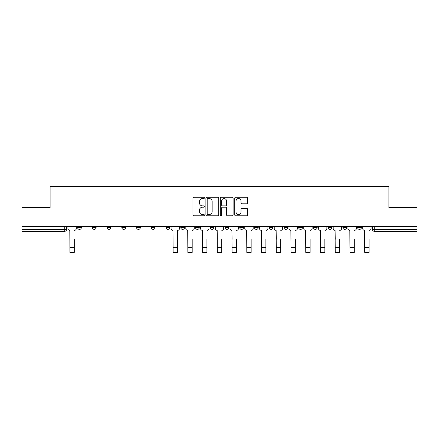 <?xml version="1.0" encoding="UTF-8"?>
<svg xmlns="http://www.w3.org/2000/svg" width="439" height="439" viewBox="0 0 439 439"><rect width="100%" height="100%" fill="white"/><g stroke="black" fill="none" stroke-linecap="round" stroke-linejoin="round"><path stroke-width="0.66" d="M204.382 197.907A0.648 0.648 0 0 0 203.734 197.259L193.884 197.259A0.927 0.927 0 0 0 192.957 198.187L192.957 214.88A0.927 0.927 0 0 0 193.884 215.807L203.734 215.807A0.648 0.648 0 0 0 204.382 215.159A0.648 0.648 0 0 0 203.734 214.506L202.461 214.506A2.969 2.969 0 0 1 199.493 211.543L199.493 210.149A2.969 2.969 0 0 1 202.461 207.181L203.734 207.181A0.648 0.648 0 0 0 204.382 206.533A0.648 0.648 0 0 0 203.734 205.886L202.461 205.886A2.969 2.969 0 0 1 199.493 202.917L199.493 201.523A2.969 2.969 0 0 1 202.461 198.56L203.734 198.56A0.648 0.648 0 0 0 204.382 197.907M328.147 226.469L328.147 227.506L331.928 227.506A1.888 1.888 0 0 1 330.035 229.394A1.888 1.888 0 0 1 328.147 227.506L328.147 226.469M313.408 226.469L313.408 227.506L317.188 227.506A1.888 1.888 0 0 1 315.301 229.394A1.888 1.888 0 0 1 313.408 227.506L313.408 226.469M239.716 226.469L239.716 227.506L243.497 227.506A1.888 1.888 0 0 1 241.609 229.394A1.888 1.888 0 0 1 239.716 227.506L239.716 226.469M210.243 226.469L210.243 227.506L214.018 227.506A1.888 1.888 0 0 1 212.13 229.394A1.888 1.888 0 0 1 210.243 227.506L210.243 226.469M195.503 226.469L195.503 227.506L199.284 227.506A1.888 1.888 0 0 1 197.391 229.394A1.888 1.888 0 0 1 195.503 227.506L195.503 226.469M180.764 226.469L180.764 227.506L184.545 227.506A1.888 1.888 0 0 1 182.657 229.394A1.888 1.888 0 0 1 180.764 227.506L180.764 226.469M151.29 226.469L151.29 227.506L155.066 227.506A1.888 1.888 0 0 1 153.178 229.394A1.888 1.888 0 0 1 151.29 227.506L151.29 226.469M136.551 227.506L136.551 226.469L136.551 227.506A1.888 1.888 0 0 0 138.439 229.394A1.888 1.888 0 0 1 136.551 227.506L140.326 227.506A1.888 1.888 0 0 1 138.439 229.394A1.888 1.888 0 0 0 140.326 227.506A1.888 1.888 0 0 1 138.439 229.394M121.812 227.506L121.812 226.469L121.812 227.506A1.888 1.888 0 0 0 123.699 229.394A1.888 1.888 0 0 1 121.812 227.506L125.592 227.506A1.888 1.888 0 0 1 123.699 229.394M107.072 226.469L107.072 227.506L110.853 227.506A1.888 1.888 0 0 1 108.965 229.394A1.888 1.888 0 0 1 107.072 227.506L107.072 226.469M246.603 203.795A0.927 0.927 0 0 0 247.53 202.867L247.53 198.187A0.927 0.927 0 0 0 246.603 197.259L235.661 197.259A0.927 0.927 0 0 0 234.733 198.187L234.733 214.88A0.927 0.927 0 0 0 235.661 215.807L246.603 215.807A0.927 0.927 0 0 0 247.53 214.88L247.53 209.222A0.927 0.927 0 0 0 246.603 208.295L241.916 208.295A0.927 0.927 0 0 0 240.989 209.222L240.989 212.026A2.48 2.48 0 0 1 238.509 214.506A2.48 2.48 0 0 1 236.028 212.026L236.028 201.04A2.48 2.48 0 0 1 238.509 198.56A2.48 2.48 0 0 1 240.989 201.04L240.989 202.867A0.927 0.927 0 0 0 241.916 203.795L246.603 203.795M21.95 226.469L21.95 207.669L50.106 207.669L50.106 186.597L388.894 186.597L388.894 207.669L417.05 207.669L417.05 226.469L21.95 226.469L21.95 229.394L66.635 229.394L66.635 226.469M218.688 198.187A0.927 0.927 0 0 0 217.76 197.259L206.818 197.259A0.927 0.927 0 0 0 205.891 198.187L205.891 214.88A0.927 0.927 0 0 0 206.818 215.807L217.76 215.807A0.927 0.927 0 0 0 218.688 214.88L218.688 198.187M221.24 197.259L232.182 197.259A0.927 0.927 0 0 1 233.109 198.187L233.109 214.88A0.927 0.927 0 0 1 232.182 215.807L227.501 215.807A0.927 0.927 0 0 1 226.573 214.88L226.573 208.108A0.927 0.927 0 0 0 225.646 207.181L222.535 207.181A0.927 0.927 0 0 0 221.607 208.108L221.607 215.159A0.648 0.648 0 0 1 220.96 215.807A0.648 0.648 0 0 1 220.312 215.159L220.312 198.187A0.927 0.927 0 0 1 221.24 197.259M372.365 226.469L372.365 229.394L417.05 229.394L417.05 231.287L374.253 231.287A1.888 1.888 0 0 1 372.365 229.394A1.888 1.888 0 0 0 374.253 231.287L374.253 226.469M417.05 226.469L417.05 229.394M64.747 226.469L64.747 231.287A1.888 1.888 0 0 0 66.635 229.394A1.888 1.888 0 0 1 64.747 231.287L21.95 231.287L21.95 229.394M361.401 226.469L361.401 227.506A1.888 1.888 0 0 1 359.514 229.394A1.888 1.888 0 0 1 357.626 227.506L361.401 227.506L361.401 226.469M357.626 226.469L357.626 227.506M346.667 226.469L346.667 227.506A1.888 1.888 0 0 1 344.774 229.394A1.888 1.888 0 0 1 342.886 227.506L346.667 227.506A1.888 1.888 0 0 1 344.774 229.394A1.888 1.888 0 0 0 346.667 227.506M342.886 226.469L342.886 227.506M331.928 226.469L331.928 227.506M317.188 226.469L317.188 227.506M302.449 226.469L302.449 227.506A1.888 1.888 0 0 1 300.561 229.394A1.888 1.888 0 0 1 298.674 227.506L302.449 227.506M298.674 226.469L298.674 227.506M287.71 226.469L287.71 227.506A1.888 1.888 0 0 1 285.822 229.394A1.888 1.888 0 0 1 283.934 227.506L287.71 227.506A1.888 1.888 0 0 1 285.822 229.394A1.888 1.888 0 0 0 287.71 227.506M283.934 226.469L283.934 227.506M272.976 226.469L272.976 227.506A1.888 1.888 0 0 1 271.082 229.394A1.888 1.888 0 0 1 269.195 227.506A1.888 1.888 0 0 0 271.082 229.394M269.195 226.469L269.195 227.506L272.976 227.506M258.236 226.469L258.236 227.506A1.888 1.888 0 0 1 256.343 229.394A1.888 1.888 0 0 1 254.455 227.506L258.236 227.506M254.455 226.469L254.455 227.506M243.497 226.469L243.497 227.506M228.757 226.469L228.757 227.506A1.888 1.888 0 0 1 226.87 229.394A1.888 1.888 0 0 1 224.982 227.506L228.757 227.506M224.982 226.469L224.982 227.506M214.018 226.469L214.018 227.506M199.284 226.469L199.284 227.506M184.545 226.469L184.545 227.506L184.545 226.469M169.805 226.469L169.805 227.506A1.888 1.888 0 0 1 167.917 229.394A1.888 1.888 0 0 1 166.024 227.506A1.888 1.888 0 0 0 167.917 229.394M166.024 226.469L166.024 227.506L169.805 227.506M155.066 226.469L155.066 227.506A1.888 1.888 0 0 1 153.178 229.394A1.888 1.888 0 0 0 155.066 227.506L155.066 226.469M140.326 226.469L140.326 227.506M125.592 226.469L125.592 227.506L125.592 226.469M110.853 226.469L110.853 227.506A1.888 1.888 0 0 1 108.965 229.394A1.888 1.888 0 0 0 110.853 227.506L110.853 226.469M92.333 226.469L92.333 227.506L96.114 227.506L96.114 226.469L96.114 227.506A1.888 1.888 0 0 1 94.226 229.394A1.888 1.888 0 0 1 92.333 227.506A1.888 1.888 0 0 0 94.226 229.394A1.888 1.888 0 0 0 96.114 227.506A1.888 1.888 0 0 1 94.226 229.394M81.374 226.469L81.374 227.506A1.888 1.888 0 0 1 79.486 229.394A1.888 1.888 0 0 1 77.599 227.506L81.374 227.506L81.374 226.469M77.599 226.469L77.599 227.506M207.839 198.56A0.648 0.648 0 0 0 207.192 199.207L207.192 213.859A0.648 0.648 0 0 0 207.839 214.506L209.183 214.506A2.969 2.969 0 0 0 212.152 211.543L212.152 201.523A2.969 2.969 0 0 0 209.183 198.56L207.839 198.56M226.573 201.084A2.48 2.48 0 0 0 224.093 198.604A2.48 2.48 0 0 0 221.607 201.084L221.607 204.958A0.927 0.927 0 0 0 222.535 205.886L225.646 205.886A0.927 0.927 0 0 0 226.573 204.958L226.573 201.084M67.913 228.45L67.913 226.469L67.913 228.45A1.888 1.888 0 0 0 69.801 230.343L69.944 239.315M69.801 230.343L69.944 252.403L74.29 252.403L74.29 239.315M76.32 228.45L76.32 226.469L76.32 228.45A1.888 1.888 0 0 1 74.432 230.343M185.818 228.45L185.818 226.469L185.818 228.45A1.888 1.888 0 0 0 187.711 230.343L187.848 239.315M187.711 230.343L187.848 252.403L192.194 252.403L192.194 239.315M194.23 228.45L194.23 226.469L194.23 228.45A1.888 1.888 0 0 1 192.337 230.343M200.557 228.45L200.557 226.469L200.557 228.45A1.888 1.888 0 0 0 202.445 230.343L202.588 239.315M202.445 230.343L202.588 252.403L206.934 252.403L206.934 239.315M208.964 228.45L208.964 226.469L208.964 228.45A1.888 1.888 0 0 1 207.076 230.343M215.297 228.45L215.297 226.469L215.297 228.45A1.888 1.888 0 0 0 217.184 230.343L217.327 239.315M217.184 230.343L217.327 252.403L221.673 252.403L221.673 239.315M223.703 228.45L223.703 226.469L223.703 228.45A1.888 1.888 0 0 1 221.816 230.343M230.036 228.45L230.036 226.469L230.036 228.45A1.888 1.888 0 0 0 231.924 230.343L232.066 239.315M231.924 230.343L232.066 252.403L236.412 252.403L236.412 239.315M238.443 228.45L238.443 226.469L238.443 228.45A1.888 1.888 0 0 1 236.555 230.343M244.77 228.45L244.77 226.469L244.77 228.45A1.888 1.888 0 0 0 246.663 230.343L246.806 239.315M246.663 230.343L246.806 252.403L251.152 252.403L251.152 239.315M253.182 228.45L253.182 226.469L253.182 228.45A1.888 1.888 0 0 1 251.289 230.343M259.509 228.45L259.509 226.469L259.509 228.45A1.888 1.888 0 0 0 261.403 230.343L261.54 239.315M261.403 230.343L261.54 252.403L265.886 252.403L265.886 239.315M267.922 228.45L267.922 226.469L267.922 228.45A1.888 1.888 0 0 1 266.029 230.343M274.249 228.45L274.249 226.469L274.249 228.45A1.888 1.888 0 0 0 276.136 230.343L276.279 239.315M276.136 230.343L276.279 252.403L280.625 252.403L280.625 239.315M282.656 228.45L282.656 226.469L282.656 228.45A1.888 1.888 0 0 1 280.768 230.343M288.988 228.45L288.988 226.469L288.988 228.45A1.888 1.888 0 0 0 290.876 230.343L291.019 239.315M290.876 230.343L291.019 252.403L295.365 252.403L295.365 239.315M297.395 228.45L297.395 226.469L297.395 228.45A1.888 1.888 0 0 1 295.507 230.343M303.728 228.45L303.728 226.469L303.728 228.45A1.888 1.888 0 0 0 305.615 230.343L305.758 239.315M305.615 230.343L305.758 252.403L310.104 252.403L310.104 239.315M312.134 228.45L312.134 226.469L312.134 228.45A1.888 1.888 0 0 1 310.247 230.343M171.078 226.469L171.078 228.45A1.888 1.888 0 0 0 172.971 230.343L173.114 252.403L177.46 252.403L177.46 247.629L173.114 247.629M179.491 226.469L179.491 228.45A1.888 1.888 0 0 1 177.597 230.343L177.46 247.629M318.462 228.45L318.462 226.469L318.462 228.45A1.888 1.888 0 0 0 320.355 230.343L320.497 239.315M320.355 230.343L320.497 252.403L324.844 252.403L324.844 239.315M326.874 228.45L326.874 226.469L326.874 228.45A1.888 1.888 0 0 1 324.981 230.343M333.201 228.45L333.201 226.469L333.201 228.45A1.888 1.888 0 0 0 335.094 230.343L335.231 239.315M335.094 230.343L335.231 252.403L339.577 252.403L339.577 239.315M341.613 228.45L341.613 226.469L341.613 228.45A1.888 1.888 0 0 1 339.72 230.343M347.94 228.45L347.94 226.469L347.94 228.45A1.888 1.888 0 0 0 349.828 230.343L349.971 239.315M349.828 230.343L349.971 252.403L354.317 252.403L354.317 239.315M356.347 228.45L356.347 226.469L356.347 228.45A1.888 1.888 0 0 1 354.46 230.343M362.68 228.45L362.68 226.469L362.68 228.45A1.888 1.888 0 0 0 364.568 230.343L364.71 239.315M364.568 230.343L364.71 252.403L369.056 252.403L369.056 239.315M371.087 228.45L371.087 226.469L371.087 228.45A1.888 1.888 0 0 1 369.199 230.343M374.253 231.287A1.888 1.888 0 0 1 372.365 229.394M74.29 247.629L69.944 247.629M192.194 247.629L187.848 247.629M206.934 247.629L202.588 247.629M221.673 247.629L217.327 247.629M236.412 247.629L232.066 247.629M251.152 247.629L246.806 247.629M265.886 247.629L261.54 247.629M280.625 247.629L276.279 247.629M295.365 247.629L291.019 247.629M310.104 247.629L305.758 247.629M324.844 247.629L320.497 247.629M339.577 247.629L335.231 247.629M354.317 247.629L349.971 247.629M369.056 247.629L364.71 247.629"/></g></svg>
